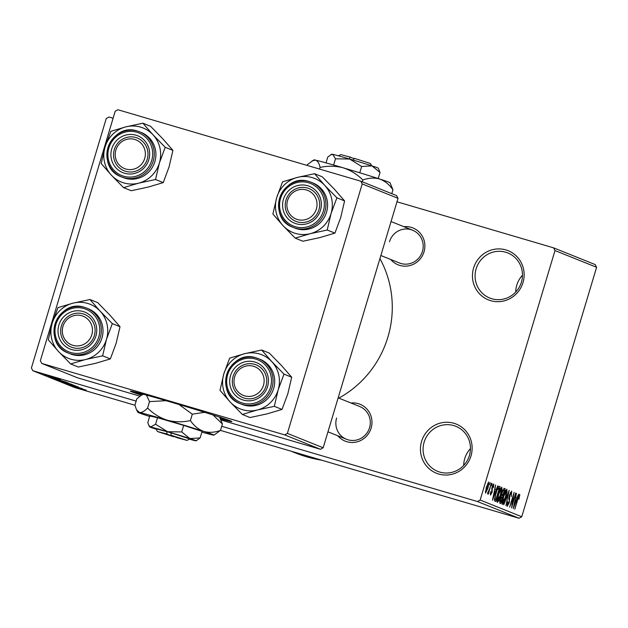 <?xml version="1.0" encoding="UTF-8"?>
<svg xmlns="http://www.w3.org/2000/svg" width="628" height="628" viewBox="0 0 628 628"><rect width="100%" height="100%" fill="white"/><g stroke="black" fill="none" stroke-linecap="round" stroke-linejoin="round"><path stroke-width="0.94" d="M463.715 465.403A24.288 23.597 111.9 0 1 464.759 458.519A24.288 23.597 111.9 0 1 470.466 448.612M421.584 441.374A26.494 25.74 111.9 0 1 453.895 423.272A26.494 25.74 111.9 0 1 470.992 455.912A26.494 25.74 111.9 0 1 438.674 474.014A26.494 25.74 111.9 0 1 421.584 441.374M469.414 455.496A24.288 23.597 -68.1 0 0 455.834 426.31A24.288 23.597 -68.1 0 0 424.128 442.175A24.288 23.597 -68.1 0 0 437.708 471.369A24.288 23.597 -68.1 0 0 469.414 455.496M515.721 292.051A24.288 23.597 111.9 0 1 516.765 285.167A24.288 23.597 111.9 0 1 522.472 275.26M473.59 268.023A26.494 25.74 111.9 0 1 505.909 249.92A26.494 25.74 111.9 0 1 522.998 282.561A26.494 25.74 111.9 0 1 490.68 300.663A26.494 25.74 111.9 0 1 473.59 268.023M521.421 282.145A24.288 23.597 -68.1 0 0 507.84 252.958A24.288 23.597 -68.1 0 0 476.134 268.823A24.288 23.597 -68.1 0 0 489.714 298.017A24.288 23.597 -68.1 0 0 521.421 282.145M403.867 226.692A19.868 19.303 111.9 0 1 424.018 251.828A19.868 19.303 111.9 0 1 409.37 265.683A19.868 19.303 111.9 0 1 390.695 259.466M380.858 255.51L399.384 262.959A17.663 17.16 -68.1 0 0 422.44 251.42A17.663 17.16 -68.1 0 0 412.557 230.186A17.663 17.16 -68.1 0 0 389.501 241.725M350.974 403.003A19.868 19.303 111.9 0 1 371.117 428.139A19.868 19.303 111.9 0 1 356.476 441.994A19.868 19.303 111.9 0 1 337.793 435.777M336.608 418.036A17.663 17.16 -68.1 0 0 346.483 439.27A17.663 17.16 -68.1 0 0 369.547 427.731A17.663 17.16 -68.1 0 0 359.663 406.497L338.154 397.846M321.874 460.238A132.461 128.716 111.9 0 1 295.058 452.796L290.968 451.147M379.932 258.61A101.555 98.682 111.9 0 1 387.892 337.134A101.555 98.682 111.9 0 1 338.837 398.121M220.538 418.939A52.988 1.17 -163.3 0 0 231.881 421.584A52.988 1.17 -163.3 0 0 230.539 420.893A52.988 1.17 -163.3 0 0 175.455 403.443A52.988 1.17 -163.3 0 0 130.381 391.134A52.988 1.17 -163.3 0 0 131.731 391.825A52.988 1.17 -163.3 0 0 141.308 395.169M54.479 377.64L56.85 378.37L54.479 377.64M52.336 377.145L58.082 378.865L52.336 377.145M56.591 378.496L58.961 379.218L56.591 378.496M60.374 379.767L49.534 376.58L60.484 379.822M59.432 379.877L48.654 376.635L59.432 379.877M68.381 382.994L53.592 378.637L68.507 383.049M73.437 385.027L58.655 380.67L73.562 385.09M86.272 390.184L71.286 385.733L85.761 390.004M113.095 118.252L108.934 117.028L106.242 118.535L31.4 367.992L32.821 370.708L136.143 401.111M221.715 426.286L477.468 501.529L480.161 500.021L554.995 250.564L553.574 247.84L595.179 264.576L596.6 267.293L554.995 250.564M32.821 370.708L74.426 387.445L134.918 405.241M220.467 430.408L519.066 518.257L477.468 501.529M80.188 388.222L69.41 384.98L80.188 388.222M70.65 385.168L82.488 388.685L70.658 385.129M78.265 386.966L63.538 382.64L78.406 387.036M60.233 381.29L75.91 386.039L60.233 381.29M56.277 379.642L71.623 384.312L56.096 379.61M57.219 379.304L66.568 382.279L57.219 379.304M55.429 377.781L44.572 374.586L55.523 377.828M51.582 376.478L53.945 377.208L51.582 376.478M396.982 201.776L553.574 247.84M489.455 484.808L490.091 482.689L489.455 484.808M489.644 488.765L491.316 483.183L488.396 494.071L488.608 492.234L487.666 493.993L487.548 493.302L489.644 488.765M491.567 485.656L492.195 483.536L491.567 485.656M492.007 487.14L493.789 483.968L493.506 487.728L493.31 485.491L492.391 486.998L492.077 492.328L490.46 495.115L490.672 491.755L490.908 493.577L491.7 492.423L492.007 487.14M495.955 490.005L497.871 485.821L492.493 500.241L495.625 484.918L494.888 489.573L495.955 490.005L494.566 489.597M501.796 487.187L501.984 489.864L500.767 495.06C499.574 499.284 498.397 501.717 497.243 502.369C496.693 501.058 497.054 498.365 498.342 494.283L500.241 489.094L501.796 487.187M506.859 489.22L507.047 491.897L505.823 497.093C504.629 501.317 503.46 503.75 502.298 504.402C501.748 503.091 502.11 500.398 503.397 496.316L505.297 491.127L506.859 489.22M519.694 494.377L518.971 499.26L519.16 496.104L518.493 497.086L514.803 509.214L517.511 499.048L519.694 494.377M480.161 500.021L521.758 516.75L596.6 267.293M516.711 498.349L518.626 494.165L513.249 508.594L516.389 493.263L515.651 497.925L516.711 498.349L515.321 497.941M512.173 504.841L515.729 493.004L511.592 507.926L513.523 495.406L509.661 507.141L514.096 492.344L511.82 504.739M511.137 492.878L509.755 495.162L509.277 502.667L507.189 506.364L507.589 501.576L507.699 504.629L509.339 500.94L508.853 498.773L509.441 495.068L511.687 491.159L511.208 496.567L511.137 492.878L510.336 492.642L511.121 492.878M507.699 504.629L506.929 504.41L507.699 504.629M503.75 504.771L509.159 490.358L505.933 505.65L508.806 492.156L503.75 504.771M501.976 492.344L504.221 488.372L505.171 488.757L500.728 503.554L499.778 503.169L500.045 499.111L501.309 496.144L501.976 492.344L502.18 495.304L502.785 495.555L504.347 490.366L503.318 490.162L502.29 492.454M495.806 493.373C496.984 489.134 498.122 486.794 499.213 486.362L500.116 486.724L495.673 501.521L494.409 500.704L495.806 493.373M486.284 487.32L488.851 481.974L488.035 487.893L485.507 493.121L486.284 487.32M221.103 420.046L320.484 449.287L284.688 434.89L41.778 363.424L40.357 360.708L115.199 111.25L117.891 109.743L360.794 181.209L396.59 195.598L398.019 198.322L362.223 183.926L360.794 181.209M284.688 434.89L287.381 433.383L362.223 183.926M287.381 433.383L323.177 447.78L398.019 198.322M41.778 363.424L77.574 377.821L139.856 396.142M323.177 447.78L320.484 449.287M134.274 391.841A52.988 1.17 -163.3 0 0 142.375 394.596M219.965 417.871A52.988 1.17 -163.3 0 0 228.247 420.03M521.758 516.75L519.066 518.257M518.83 495.319L519.858 495.618M518.555 495.932L519.16 496.104M514.513 504.229L516.09 500.037L515.235 499.692L513.531 506.977L514.513 504.229M506.584 491.755L507.047 491.897M502.816 502.667L505.524 496.944L506.341 490.947L503.687 496.489L502.816 502.667L502.015 502.431M505.509 490.704L506.341 490.947M503.876 488.372L505.171 488.757M500.94 501.701L502.267 497.282L501.694 497.046L500.43 498.993L500.406 501.489L500.94 501.701L499.535 501.285M500.861 496.921L501.694 497.046M501.332 495.123L502.785 495.555M501.34 495.06L502.18 495.304M502.8 490.005L503.695 490.099M501.521 489.722L501.984 489.864M497.761 500.634L500.469 494.911L501.285 488.914L498.632 494.456L497.761 500.634L496.96 500.398M500.445 488.67L501.285 488.914M498.891 486.362L500.116 486.724M494.417 499.236L495.885 499.668L499.284 488.325L497.816 487.83L498.663 488.082M494.424 499.182L495.885 499.668M494.479 498.828L495.343 499.448M495.79 493.427L494.99 498.977M496.968 489.848L496.104 493.514M498.734 488.105L497.313 489.95M493.757 495.885L495.335 491.693L494.479 491.347L492.776 498.624L493.757 495.885M492.666 485.303L493.31 485.491M490.287 493.388L490.908 493.577M488.003 492.054L488.608 492.234M485.97 491.591L487.72 487.775L488.38 483.513L486.622 487.336L485.97 491.591L485.326 491.402M487.72 483.317L488.38 483.513M73.923 386.338L78.398 387.688L73.923 386.338M60.335 381.165L71.757 384.532L60.272 381.047M58.592 380.45L62.894 381.714L58.592 380.45M64.582 382.209L69.63 383.692L64.582 382.209M55.28 379.131L66.701 382.499L55.217 379.014M53.537 378.417L64.574 381.659L53.537 378.417M53.16 377.993L57.643 379.336L53.16 377.993M46.08 375.034L53.922 377.342L46.048 374.94M89.977 299.509L97.678 302.602L109.837 315.052L120.011 326.701L112.318 323.608L100.158 311.158L89.977 299.509L72.989 303.167L57.98 307.618L52.155 323.334L48.309 339.842L58.49 351.492L70.65 363.942L85.659 359.491A29.139 28.315 111.9 0 1 70.956 359.232A29.139 28.315 111.9 0 1 58.49 351.492A29.139 28.315 111.9 0 1 52.155 323.334A29.139 28.315 111.9 0 1 72.989 303.167A29.139 28.315 111.9 0 1 100.158 311.158A29.139 28.315 111.9 0 1 106.493 339.316L112.318 323.608M71.678 349.576A19.868 19.303 111.9 0 1 58.859 325.1A19.868 19.303 111.9 0 1 83.1 311.519A19.868 19.303 111.9 0 1 95.919 335.996A19.868 19.303 111.9 0 1 71.678 349.576M82.951 313.827A17.663 17.16 -68.1 0 0 61.662 325.116A17.663 17.16 -68.1 0 0 71.286 347.127A17.663 17.16 -68.1 0 0 72.801 347.653A17.663 17.16 -68.1 0 0 94.09 336.373A17.663 17.16 -68.1 0 0 84.466 314.353A17.663 17.16 -68.1 0 0 82.951 313.827M72.346 354.584A24.288 23.597 -68.1 0 0 101.618 339.065A24.288 23.597 -68.1 0 0 88.383 308.795L86.743 308.136A24.288 23.597 111.9 0 1 99.97 338.406A24.288 23.597 111.9 0 1 70.705 353.917A24.288 23.597 111.9 0 1 68.617 353.195A24.288 23.597 111.9 0 1 55.39 322.925A24.288 23.597 111.9 0 1 84.654 307.414A24.288 23.597 111.9 0 1 86.743 308.136L84.647 307.406C57.179 297.719 41.056 343.767 68.617 353.195L70.265 353.854A24.288 23.597 -68.1 0 0 72.346 354.584M120.011 326.701L116.172 343.21L110.347 358.926L95.338 363.377L78.343 367.035L70.65 363.942M110.347 358.926L102.647 355.825L106.493 339.316A29.139 28.315 -68.1 0 1 85.659 359.491L102.647 355.825M64.551 322.737A15.457 15.017 -68.1 0 0 69.48 343.814A15.457 15.017 -68.1 0 0 90.228 338.359A15.457 15.017 -68.1 0 0 85.298 317.281A15.457 15.017 -68.1 0 0 64.551 322.737M92.544 339.67A17.663 17.16 111.9 0 1 71.286 347.127A17.663 17.16 111.9 0 1 63.2 321.819A17.663 17.16 111.9 0 1 84.466 314.353A17.663 17.16 111.9 0 1 92.544 339.67M234.009 380.662A15.457 15.017 -68.1 0 0 248.382 396.449A15.457 15.017 -68.1 0 0 264.129 381.455A15.457 15.017 -68.1 0 0 249.756 365.669A15.457 15.017 -68.1 0 0 234.009 380.662M266.767 381.706A17.663 17.16 111.9 0 1 242.965 397.642A17.663 17.16 111.9 0 1 232.336 380.796A17.663 17.16 111.9 0 1 256.146 364.868A17.663 17.16 111.9 0 1 266.767 381.706M145.351 154.637A15.457 15.017 -68.1 0 0 130.977 138.851A15.457 15.017 -68.1 0 0 115.222 153.844A15.457 15.017 -68.1 0 0 129.596 169.623A15.457 15.017 -68.1 0 0 145.351 154.637M113.558 153.978A17.663 17.16 111.9 0 1 137.359 138.05A17.663 17.16 111.9 0 1 147.98 154.888A17.663 17.16 111.9 0 1 124.179 170.816A17.663 17.16 111.9 0 1 113.558 153.978M314.801 212.562A15.457 15.017 -68.1 0 0 309.871 191.485A15.457 15.017 -68.1 0 0 289.131 196.941A15.457 15.017 -68.1 0 0 294.061 218.01A15.457 15.017 -68.1 0 0 314.801 212.562M287.781 196.014A17.663 17.16 111.9 0 1 309.039 188.557A17.663 17.16 111.9 0 1 317.124 213.865A17.663 17.16 111.9 0 1 295.859 221.331A17.663 17.16 111.9 0 1 287.781 196.014M244.669 353.674A29.139 28.315 111.9 0 1 259.38 353.933A29.139 28.315 111.9 0 1 271.838 361.673L261.656 350.016L244.669 353.674L229.66 358.133L223.835 373.841L219.988 390.349L230.17 402.006L242.329 414.449L257.339 409.998L274.326 406.34L278.173 389.831L283.997 374.115L271.838 361.673A29.139 28.315 111.9 0 1 278.173 389.831A29.139 28.315 111.9 0 1 257.339 409.998A29.139 28.315 111.9 0 1 230.17 402.006A29.139 28.315 111.9 0 1 223.835 373.841A29.139 28.315 -68.1 0 1 244.669 353.674M254.78 362.034A19.868 19.303 111.9 0 1 267.599 386.51A19.868 19.303 111.9 0 1 243.366 400.083A19.868 19.303 111.9 0 1 230.547 375.607A19.868 19.303 111.9 0 1 254.78 362.034M244.48 398.168A17.663 17.16 -68.1 0 0 265.77 386.879A17.663 17.16 -68.1 0 0 256.146 364.868A17.663 17.16 -68.1 0 0 254.63 364.342A17.663 17.16 -68.1 0 0 233.341 375.623A17.663 17.16 -68.1 0 0 242.965 397.642A17.663 17.16 -68.1 0 0 244.48 398.168M241.945 404.369A24.288 23.597 -68.1 0 0 244.025 405.091A24.288 23.597 -68.1 0 0 273.298 389.58A24.288 23.597 -68.1 0 0 260.063 359.302L258.422 358.643A24.288 23.597 111.9 0 1 271.657 388.92A24.288 23.597 111.9 0 1 242.384 404.432A24.288 23.597 111.9 0 1 240.296 403.702A24.288 23.597 111.9 0 1 227.069 373.44A24.288 23.597 111.9 0 1 256.326 357.913A24.288 23.597 111.9 0 1 258.422 358.643L256.334 357.921C228.859 348.234 212.735 394.282 240.296 403.702L241.945 404.369M283.997 374.115L291.69 377.216L281.517 365.559L269.357 353.109L261.656 350.016M291.69 377.216L287.852 393.717L282.027 409.432L274.326 406.34M282.027 409.432L267.018 413.883L250.03 417.549L242.329 414.449M142.87 123.198L150.571 126.291L162.731 138.741L172.912 150.39L165.211 147.297L153.051 134.847L142.87 123.198L125.883 126.856L110.873 131.315L105.049 147.023L101.21 163.531L111.384 175.181L123.543 187.631L138.553 183.18A29.139 28.315 111.9 0 1 123.849 182.921A29.139 28.315 111.9 0 1 111.384 175.181A29.139 28.315 111.9 0 1 105.049 147.023A29.139 28.315 111.9 0 1 125.883 126.856A29.139 28.315 111.9 0 1 153.051 134.847A29.139 28.315 111.9 0 1 159.386 163.013L165.211 147.297M124.579 173.265A19.868 19.303 111.9 0 1 111.76 148.789A19.868 19.303 111.9 0 1 135.993 135.208A19.868 19.303 111.9 0 1 148.812 159.693A19.868 19.303 111.9 0 1 124.579 173.265M135.844 137.524A17.663 17.16 -68.1 0 0 114.555 148.805A17.663 17.16 -68.1 0 0 124.179 170.816A17.663 17.16 -68.1 0 0 125.694 171.342A17.663 17.16 -68.1 0 0 146.983 160.062A17.663 17.16 -68.1 0 0 137.359 138.05A17.663 17.16 -68.1 0 0 135.844 137.524M125.247 178.274A24.288 23.597 -68.1 0 0 154.512 162.754A24.288 23.597 -68.1 0 0 141.284 132.484L139.636 131.825A24.288 23.597 111.9 0 1 152.871 162.095A24.288 23.597 111.9 0 1 123.598 177.606A24.288 23.597 111.9 0 1 121.518 176.884A24.288 23.597 111.9 0 1 108.283 146.622A24.288 23.597 111.9 0 1 137.54 131.095C110.073 121.408 93.949 167.456 121.518 176.884L123.159 177.543A24.288 23.597 -68.1 0 0 125.247 178.274M172.912 150.39L169.065 166.899L163.241 182.615L148.232 187.066L131.244 190.724L123.543 187.631M163.241 182.615L155.548 179.514L159.386 163.013A29.139 28.315 -68.1 0 1 138.553 183.18L155.548 179.514M297.562 177.363A29.139 28.315 111.9 0 1 312.273 177.622A29.139 28.315 111.9 0 1 324.731 185.362L314.557 173.705L297.562 177.363L282.553 181.822L276.736 197.53L272.89 214.038L283.071 225.695L295.223 238.138L310.24 233.687L327.227 230.029L331.066 213.52L336.891 197.804L324.731 185.362A29.139 28.315 111.9 0 1 331.066 213.52A29.139 28.315 111.9 0 1 310.24 233.687A29.139 28.315 111.9 0 1 283.071 225.695A29.139 28.315 111.9 0 1 276.736 197.53A29.139 28.315 -68.1 0 1 297.562 177.363M307.673 185.723A19.868 19.303 111.9 0 1 320.492 210.199A19.868 19.303 111.9 0 1 296.259 223.772A19.868 19.303 111.9 0 1 283.44 199.296A19.868 19.303 111.9 0 1 307.673 185.723M297.374 221.857A17.663 17.16 -68.1 0 0 318.663 210.576A17.663 17.16 -68.1 0 0 309.039 188.557A17.663 17.16 -68.1 0 0 307.524 188.031A17.663 17.16 -68.1 0 0 286.235 199.312A17.663 17.16 -68.1 0 0 295.859 221.331A17.663 17.16 -68.1 0 0 297.374 221.857M294.838 228.058A24.288 23.597 -68.1 0 0 296.926 228.78A24.288 23.597 -68.1 0 0 326.191 213.269A24.288 23.597 -68.1 0 0 312.964 182.991L311.315 182.332A24.288 23.597 111.9 0 1 324.55 212.609A24.288 23.597 111.9 0 1 295.278 228.121A24.288 23.597 111.9 0 1 293.197 227.399A24.288 23.597 111.9 0 1 279.962 197.129A24.288 23.597 111.9 0 1 309.219 181.61C281.752 171.923 265.628 217.971 293.197 227.399L294.838 228.058M336.891 197.804L344.591 200.905L334.41 189.248L322.25 176.798L314.557 173.705M344.591 200.905L340.745 217.414L334.92 233.121L327.227 230.029M334.92 233.121L319.911 237.58L302.924 241.238L295.223 238.138M187.05 440.401L170.957 435.212L177.661 437.904L187.05 440.401L189.797 438.925L171.075 432.888L166.962 431.679L166.844 434.003L173.548 436.695L173.76 436.334M166.844 434.003L157.455 431.522L173.548 436.695M166.985 431.687L155.972 428.775L157.455 431.522M189.342 439.168A24.288 0.534 -163.3 0 0 195.159 440.675A24.288 0.534 -163.3 0 0 196.14 440.825L200.112 437.936L202.075 431.381L183.682 425.399L157.534 417.706L149.786 416.003L147.816 422.55L148.82 425.376L150.618 427.001A24.288 0.534 -163.3 0 0 149.629 426.875A24.288 0.534 -163.3 0 0 155.94 429.136A24.288 0.534 -163.3 0 0 156.215 429.23M200.112 437.936L189.837 438.54L181.72 431.946L183.682 425.399M181.72 431.946L167.566 431.703L155.571 424.253L157.534 417.706M155.571 424.253L150.618 427.001A24.288 0.534 -163.3 0 1 167.566 431.703A24.288 0.534 -163.3 0 1 189.837 438.54A24.288 0.534 -163.3 0 1 196.14 440.825M201.855 432.135A39.737 0.879 -163.3 0 0 212.374 434.882A39.737 0.879 -163.3 0 0 213.975 435.125A39.737 0.879 -163.3 0 0 203.668 431.381A39.737 0.879 -163.3 0 0 167.221 420.187A39.737 0.879 -163.3 0 0 139.487 412.502A39.737 0.879 -163.3 0 0 137.87 412.298A39.737 0.879 -163.3 0 0 148.192 416.003A39.737 0.879 -163.3 0 0 149.645 416.474M213.975 435.125L220.483 430.392L222.406 423.986L219.533 417.07M220.483 430.392C214.69 432.551 209.085 432.88 203.668 431.381C198.448 429.434 194.021 425.839 190.386 420.595L192.301 414.19L204.595 412.313M213.025 414.967L222.406 423.986M190.386 420.595C182.56 422.314 174.843 422.181 167.221 420.187C159.732 417.73 153.193 413.671 147.596 408.012L149.519 401.606L166.13 400.695M178.988 404.495L192.301 414.19M147.596 408.012C144.518 411.254 141.818 412.753 139.487 412.502L136.559 409.849L134.91 405.217L136.833 398.811L141.559 395.036L143.624 394.29M146.395 395.051L149.519 401.606M170.957 435.212L171.106 432.904M353.195 160.242L354.318 158.319L370.41 163.5L371.65 165.784M330.642 154.771L332.707 154.339A24.288 0.534 16.7 0 0 331.725 154.19L327.753 157.086L326.011 162.88M335.501 158.79L349.655 159.041A24.288 0.534 16.7 0 0 332.707 154.339L335.501 158.79L333.633 165.038M361.649 166.483L371.925 165.878A24.288 0.534 16.7 0 0 349.655 159.041L361.649 166.483L359.766 172.779M380.042 172.464L378.237 168.147A24.288 0.534 16.7 0 0 371.925 165.878L380.042 172.464L378.221 178.548M307.139 165.423L307.382 164.622L313.89 159.889A39.737 0.879 16.7 0 1 315.491 160.132A39.737 0.879 16.7 0 1 343.226 167.825A39.737 0.879 16.7 0 1 379.673 179.019A39.737 0.879 16.7 0 1 389.996 182.724L392.955 189.797L391.794 193.675M312.108 160.847L315.491 160.132C317.65 160.847 319.181 163.28 320.068 167.417L319.566 169.081M320.068 167.417C327.887 165.698 335.611 165.839 343.226 167.825C350.714 170.282 357.261 174.341 362.851 180.001L362.309 181.814M362.851 180.001C368.644 177.85 374.249 177.52 379.673 179.019C384.886 180.958 389.313 184.554 392.955 189.797M354.106 158.68L350.204 157.11L349.082 159.025M338.523 155.846L340.816 154.614L350.204 157.11M508.829 498.02L509.685 498.271M499.543 501.23L500.406 501.489M491.645 488.529L492.305 488.717M70.791 352.536A22.961 22.31 -68.1 0 0 98.8 336.844A22.961 22.31 -68.1 0 0 83.987 308.56A22.961 22.31 -68.1 0 0 55.978 324.252A22.961 22.31 -68.1 0 0 70.791 352.536M255.667 359.075A22.961 22.31 -68.1 0 0 227.658 374.759A22.961 22.31 -68.1 0 0 242.471 403.043A22.961 22.31 -68.1 0 0 270.48 387.358A22.961 22.31 -68.1 0 0 255.667 359.075M137.556 131.103A24.288 23.597 111.9 0 1 139.636 131.825L137.548 131.095M123.692 176.225A22.961 22.31 -68.1 0 0 151.693 160.54A22.961 22.31 -68.1 0 0 136.88 132.249A22.961 22.31 -68.1 0 0 108.879 147.941A22.961 22.31 -68.1 0 0 123.692 176.225M308.56 182.764A22.961 22.31 -68.1 0 0 280.559 198.448A22.961 22.31 -68.1 0 0 295.372 226.732A22.961 22.31 -68.1 0 0 323.373 211.047A22.961 22.31 -68.1 0 0 308.56 182.764M309.235 181.61A24.288 23.597 111.9 0 1 311.315 182.332L309.227 181.61M327.965 431.821L346.483 439.27M412.557 230.186L391.048 221.535M137.87 412.298L136.559 409.849M143.176 394.164L141.559 395.036M149.629 426.875L148.82 425.376"/></g></svg>
